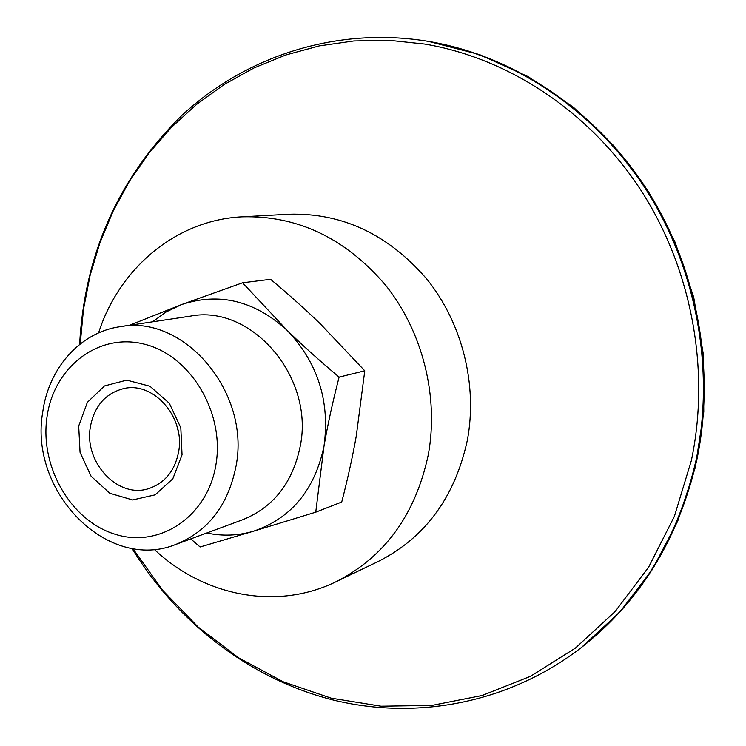 <?xml version="1.0" encoding="UTF-8"?>
<svg xmlns="http://www.w3.org/2000/svg" width="746" height="746" viewBox="0 0 746 746"><rect width="100%" height="100%" fill="white"/><g stroke="black" fill="none" stroke-linecap="round" stroke-linejoin="round"><path stroke-width="1.12" d="M90.35 426.982C94.22 406.272 105.251 393.487 123.444 388.638C153.191 381.01 185.25 417.051 178.676 451.544C175.002 470.53 165.146 482.839 149.097 488.481C118.362 499.251 83.86 462.604 90.35 426.982M182.043 454.827L180.812 427.803L169.314 403.269L149.965 386.251L126.783 380.134L104.449 385.952L87.347 402.364L78.694 426.022L80.055 452.337L91.115 476.274L109.811 493.265L132.62 499.951L155.121 494.859L172.82 478.792L182.043 454.827M176.615 424.94L178.182 431.039M46.97 417.182C39.669 466.903 70.945 521.062 115.471 534.369C159.858 548.413 207.854 516.4 215.995 464.292C224.816 412.37 190.258 355.208 144.248 344.148C98.351 332.306 53.628 367.312 46.97 417.182M175.823 544.431L242.702 519.729C273.605 507.205 292.805 482.578 300.312 445.838C314.374 376.721 251.234 304.032 190.398 316.136L119.901 326.729C80.083 332.334 48.49 368.328 42.727 412.146C28.59 491.4 107.312 572.424 175.823 544.431C208.246 531.273 228.323 505.079 236.081 465.84C250.591 391.967 183.684 313.935 119.901 326.729M129.515 325.284L181.437 304.62L166.237 311.903L152.482 321.834M242.581 282.781L286.93 330.142C254.227 300.591 219.063 292.087 181.437 304.62L242.581 282.781L270.602 279.312C289.224 294.912 305.86 309.823 320.519 324.053L364.775 370.79L339.104 377.112C332.697 401.954 327.662 424.987 323.997 446.22C330.161 401.227 317.796 362.537 286.93 330.142C302.074 344.969 319.475 360.626 339.104 377.112M323.997 446.22L315.745 512.185L253.454 531.227C291.164 518.414 314.681 490.075 323.997 446.22M206.735 533.017C222.55 536.337 238.123 535.74 253.454 531.227L200.087 546.986L190.743 538.92M315.745 512.185L341.733 502.021C347.85 478.335 352.709 456.291 356.299 435.878L364.775 370.79M154.152 549.289C203.341 595.942 276.309 610.834 335.681 581.899C384.582 557.197 415.447 514.833 428.288 454.799C438.918 396.695 422.74 331.989 385.962 285.634C345.519 238.179 297.495 215.249 241.89 216.844C175.925 220.107 119.173 268.336 98.565 332.921M335.681 581.899L378.101 561.542C425.173 537.763 454.92 497.312 467.36 440.187C477.692 384.908 462.334 323.484 427.169 279.498C388.489 234.449 342.386 212.694 288.87 214.233L241.89 216.844M428.726 41.44L479.408 54.542L528.177 76.642L573.534 107.34L614.023 145.927L648.283 191.358L675.149 242.301L693.705 297.206L703.347 354.341L703.795 411.904L695.113 468.078L677.713 521.165L652.293 569.599L619.814 612.065L581.395 647.509C639.993 601.668 678.45 539.209 696.773 460.114C716.132 368.86 697.193 267.003 645.728 187.712C593.872 108.627 512.567 55.586 428.726 41.44L424.39 40.741C334.301 27.117 245.453 56.789 182.5 114.809C118.838 177.268 84.55 253.808 79.617 344.41M581.395 647.509L580.463 648.237C639.126 602.339 677.629 539.787 695.971 460.58C715.358 369.186 696.391 267.161 644.842 187.75C592.921 108.543 511.504 55.418 427.551 41.254L424.39 40.741M132.779 548.478L162.6 590.245L198.11 627.004L238.599 657.813L283.247 681.797L331.084 698.144L381.019 706.201L431.803 705.427L482.093 695.514L530.415 676.361L575.287 648.19L615.17 611.496L648.638 567.156L674.393 516.353L691.346 460.627C710.546 369.857 691.71 268.56 640.553 189.68C589.023 111.005 508.212 58.197 424.875 44.079L389.216 40.312L353.865 40.965L319.279 45.907L285.886 54.962L254.088 67.905L224.21 84.475L196.58 104.393L171.459 127.324L149.079 152.958L129.608 180.933L113.224 210.913L100.02 242.525L90.089 275.423L83.487 309.254L80.223 343.934M132.005 548.347C177.287 622.472 249.686 678.795 332.847 699.935C415.951 720.422 508.101 703.59 580.463 648.237"/></g></svg>
